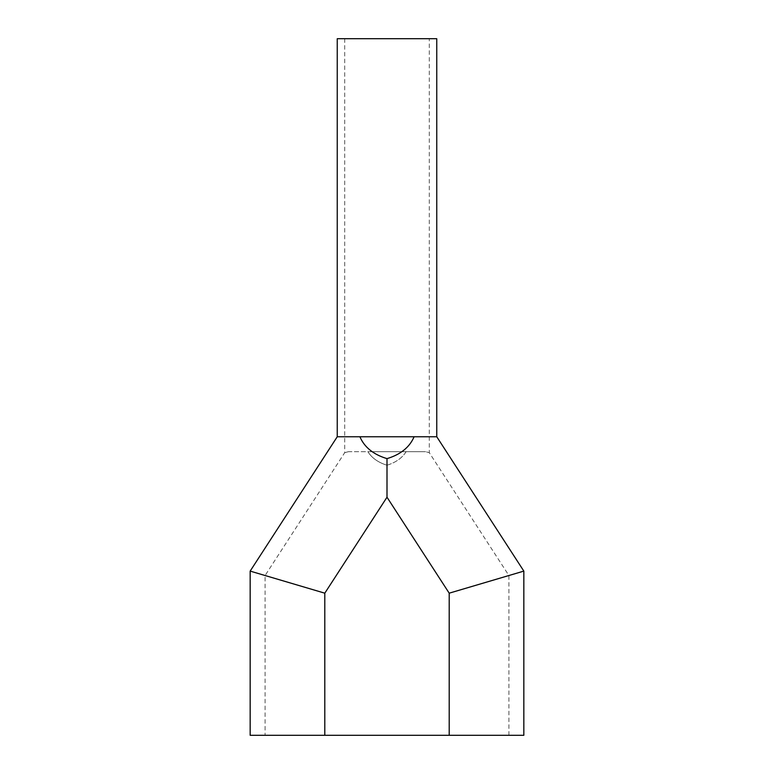 <?xml version="1.0" encoding="UTF-8"?>
<svg xmlns="http://www.w3.org/2000/svg" width="774" height="774" viewBox="0 0 774 774"><rect width="100%" height="100%" fill="white"/><g stroke="black" fill="none" stroke-linecap="round" stroke-linejoin="round"><path stroke-width="0.58" stroke-dasharray="3.87 2.9" d="M436.759 38.7L337.241 38.7M387 436.759L436.759 436.759L387 436.759M387 38.7L429.289 38.7L387 38.7M348.416 451.687L344.711 452.684L348.416 451.687L387 451.687L348.416 451.687M425.584 451.687L367.863 451.687C371.849 457.985 378.225 462.504 387 465.232C395.775 462.504 402.151 457.985 406.137 451.687L425.584 451.687L387 451.687L425.584 451.687L429.289 452.684L425.584 451.687M523.834 571.106L449.201 593.174L449.201 735.3L508.905 735.3L265.095 735.3L523.834 735.3M250.166 735.3L324.799 735.3L324.799 593.174L250.166 571.106M449.201 735.3L324.799 735.3L324.799 593.174L387 497.218L387 465.232C378.225 462.504 371.849 457.985 367.863 451.687L406.137 451.687C402.151 457.985 395.775 462.504 387 465.232L387 497.218L449.201 593.174L449.201 735.3L449.201 593.174L387 497.218L449.201 593.174M436.759 436.759L337.241 436.759M414.109 436.759C409.581 447.266 400.545 454.561 387 458.624C373.455 454.561 364.419 447.266 359.891 436.759M387 458.624L387 497.218L324.799 593.174L387 497.218M508.905 735.3L508.905 575.517L429.289 452.684L429.289 38.7M344.711 38.7L344.711 452.684L265.095 575.517L265.095 735.3M324.799 593.174L324.799 735.3"/><path stroke-width="1.16" d="M359.891 436.759L337.241 436.759L337.241 38.7L436.759 38.7L436.759 436.759L359.891 436.759C364.419 447.266 373.455 454.561 387 458.624C400.545 454.561 409.581 447.266 414.109 436.759M523.834 571.106L523.834 735.3L449.201 735.3L449.201 593.174L523.834 571.106L436.759 436.759M337.241 436.759L250.166 571.106L324.799 593.174L324.799 735.3L449.201 735.3M324.799 735.3L250.166 735.3L250.166 571.106M449.201 593.174L508.905 575.517L449.201 593.174L387 497.218L387 458.624M324.799 593.174L265.095 575.517L324.799 593.174L387 497.218"/></g></svg>
